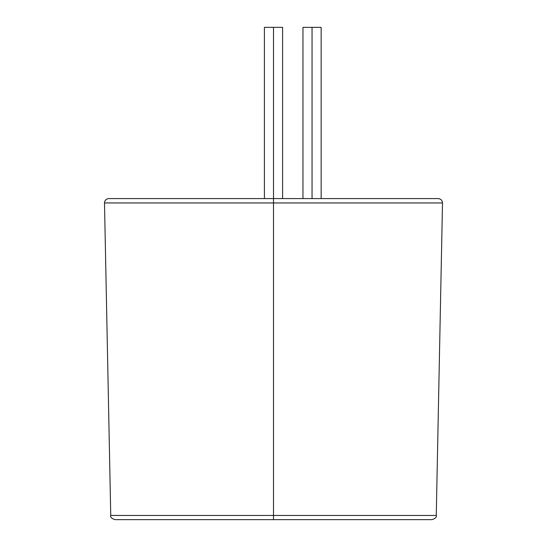 <?xml version="1.0" encoding="UTF-8"?>
<svg xmlns="http://www.w3.org/2000/svg" width="547" height="547" viewBox="0 0 547 547"><rect width="100%" height="100%" fill="white"/><g stroke="black" fill="none" stroke-linecap="round" stroke-linejoin="round"><path stroke-width="0.82" d="M312.05 27.35L312.05 198.582L312.05 27.35L302.956 27.35L321.151 27.35L312.05 27.35M104.498 202.951C104.723 200.318 106.145 198.862 108.778 198.582L273.5 198.582L273.5 27.35L282.594 27.35L273.5 27.35L273.5 198.582L438.222 198.582L273.5 198.582L273.5 202.951L442.502 202.951L273.5 202.951L273.5 515.452L436.26 515.452L273.5 515.452L273.5 519.65L431.98 519.65C435.391 518.508 436.821 517.113 436.26 515.452L273.5 515.452L273.5 202.951L104.498 202.951L110.74 515.452L273.5 515.452L110.74 515.452L273.5 515.452L273.5 519.65L115.02 519.65C111.609 518.508 110.179 517.113 110.74 515.452M442.502 202.951L104.498 202.951L273.5 202.951L273.5 198.582L438.222 198.582C440.855 198.862 442.277 200.318 442.502 202.951L436.26 515.452M273.5 198.582L108.778 198.582L273.5 198.582M273.5 27.35L264.406 27.35L273.5 27.35M321.151 198.582L321.151 27.35M282.594 198.582L282.594 27.35M264.406 198.582L264.406 27.35M302.956 198.582L302.956 27.35"/></g></svg>
